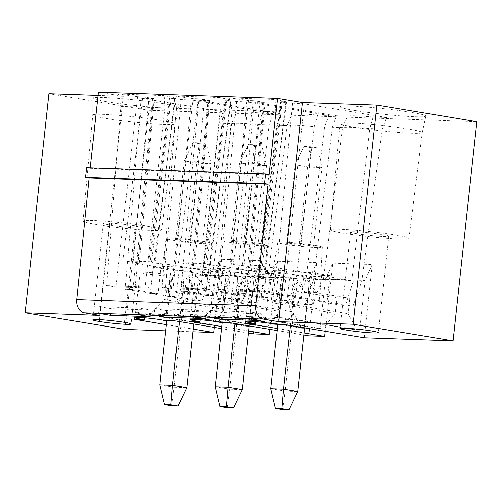 <?xml version="1.0" encoding="UTF-8"?>
<svg xmlns="http://www.w3.org/2000/svg" width="502" height="502" viewBox="0 0 502 502"><rect width="100%" height="100%" fill="white"/><g stroke="black" fill="none" stroke-linecap="round" stroke-linejoin="round"><path stroke-width="0.38" stroke-dasharray="2.51 1.88" d="M231.598 123.699A38.623 2.485 6.2 0 1 258.9 124.653L262.276 113.188A34.814 2.24 -173.8 0 0 236.473 112.291L231.598 123.699L219.236 123.266L202.457 275.441L212.541 275.786L231.598 123.699M236.473 112.291L223.227 111.827L219.236 123.266M193.239 268.608L190.396 294.806L198.177 295.076L201.026 268.877L193.239 268.608L167.724 264.372L165.221 290.627L190.396 294.806M142.706 96.848L137.554 96.666L116.031 286.855L150.725 288.066L175.587 97.997L170.435 97.815L150.192 261.793L122.94 260.845L142.706 96.848L154.214 98.536L153.411 98.624L137.95 263.337L139.249 263.192L133.099 261.95L122.94 260.845M137.554 96.666L118.535 94.018L120.938 106.424L106.619 285.544L116.031 286.855M120.938 106.424L164.945 107.955L145.122 286.887L106.619 285.544M150.725 288.066L145.122 286.887M164.945 107.955L164.267 95.612L175.587 97.997M198.177 295.076L173.008 290.896L191.212 99.942L273.314 113.571L269.185 125.011L250.63 277.117L242.089 302.367L216.023 298.044L218.872 271.839L201.026 268.877M242.089 302.367L234.302 302.097L208.242 297.768L216.023 298.044M250.63 277.117L242.541 276.834L234.302 302.097M269.185 125.011L258.9 124.653L240.847 276.771L242.541 276.834L210.784 271.557L208.242 297.768M212.541 275.786A41.302 2.661 6.2 0 1 240.847 276.771M273.314 113.571L262.276 113.188M210.784 271.557L218.872 271.839M118.535 94.018L164.267 95.612M153.411 98.624L141.131 98.197L125.136 289.234L150.305 293.413L153.154 267.208L171 270.17L168.151 296.375L150.305 293.413L158.092 293.683L160.935 267.484L153.154 267.208M194.218 300.698L168.151 296.375L175.938 296.644L201.999 300.968L194.218 300.698L202.457 275.441M201.999 300.968L210.846 275.73L179.088 270.452L175.938 296.644M171 270.17L179.088 270.452M203.969 241.462A22.496 1.45 -173.8 0 0 180.055 238.632A22.496 1.45 -173.8 0 0 166.752 238.513A22.496 1.45 -173.8 0 0 174.263 240.427A22.496 1.45 -173.8 0 0 198.246 243.263A22.496 1.45 -173.8 0 0 211.486 243.37A22.496 1.45 -173.8 0 0 203.969 241.462M170.165 268.972A24.008 1.544 6.2 0 1 162.146 266.926A24.008 1.544 6.2 0 1 176.34 267.058A24.008 1.544 6.2 0 1 201.86 270.076A24.008 1.544 6.2 0 1 209.88 272.115A24.008 1.544 6.2 0 1 195.755 271.996A24.008 1.544 6.2 0 1 170.165 268.972M202.595 242.353L189.919 241.908L175.637 239.536L188.319 239.981L202.595 242.353L211.135 163.752L206.466 143.992L199.325 142.806L192.988 142.587L200.122 143.773L206.466 143.992M171.54 280.223L171.038 284.803L169.256 284.508L173.968 274.945L169.256 284.508L168.779 284.49L164.311 299.512L224.206 309.452L225.887 293.971L238.883 294.423L197.838 287.608M224.206 309.452L211.857 325.039L209.165 324.945L214.574 275.127L254.194 276.508L248.785 326.325L246.087 326.231L237.201 309.903L238.883 294.423M214.574 275.127L221.74 259.339L214.348 327.398M253.41 333.886L261.36 260.72L221.74 259.339M261.36 260.72L254.194 276.508M182.314 275.234L181.297 284.929L183.086 285.224L183.581 280.643L182.314 275.234L173.968 274.945M183.556 285.236L181.297 284.929L183.581 280.643M181.774 284.941L177.306 299.964L183.324 315.814L149.094 314.622L164.311 299.512M246.087 326.231L183.324 315.814M177.306 299.964L237.201 309.903M198.334 278.66L205.927 289.014L193.885 288.594L186.286 278.24L188.689 275.818L196.477 276.087L198.334 278.66L197.361 287.596L197.757 287.608M196.477 276.087L205.927 289.014L197.361 287.596M188.689 275.818L193.885 288.594L185.32 287.175L186.286 278.24M149.094 314.622L211.857 325.039M276.778 125.274L280.907 113.835L198.811 100.205L180.601 291.166L205.776 295.345L208.619 269.141L226.465 272.103L223.622 298.307L249.682 302.631L258.229 277.38L276.778 125.274L287.069 125.632A38.623 2.485 6.2 0 1 314.365 126.586L317.741 115.121A34.814 2.24 -173.8 0 0 291.944 114.224L287.069 125.632L268.005 277.719A41.302 2.661 6.2 0 1 296.318 278.704L298.012 278.767L289.773 304.03L263.707 299.7L271.494 299.97L274.337 273.772L256.491 270.81L248.71 270.54L223.195 266.305L220.692 292.559L245.861 296.738L248.71 270.54M141.131 98.197L223.227 111.827M158.092 293.683L132.917 289.503L135.421 263.249L160.935 267.484M135.421 263.249L137.95 263.337M150.192 261.793L148.893 261.937L155.043 263.18L167.724 264.372M164.989 274.437A15.004 0.966 -173.8 0 0 149.025 272.548A15.004 0.966 -173.8 0 0 140.165 272.467A15.004 0.966 -173.8 0 0 154.98 275.052A15.004 0.966 -173.8 0 0 170.002 275.711A15.004 0.966 -173.8 0 0 164.989 274.437M248.421 333.058L221.639 328.609M173.993 320.703L174.715 314.032L248.785 326.325M209.165 324.945L135.094 312.652L134.373 319.322M166.394 324.637L193.17 329.08M144.739 317.81L145.304 313.01A15.518 0.998 -173.8 0 0 166.319 314.352A15.518 0.998 -173.8 0 0 164.512 313.675L163.847 320.345M135.094 312.652L145.316 313.01M164.493 313.675L174.715 314.032M138.201 314.76L138.922 308.09L150.882 310.073L150.161 316.743M150.882 310.073L111.262 308.692L110.71 313.8M111.262 308.692L99.308 306.709L98.58 313.38M99.308 306.709L138.922 308.09M132.917 289.503L125.136 289.234M152.614 98.128L136.669 262.54M149.044 97.539L133.099 261.95M191.212 99.942L181.147 99.591L171.232 98.31L169.632 97.903L170.435 97.815M171.232 98.31L151.472 262.59M174.803 98.9L155.043 263.18M181.147 99.591L165.202 264.284M173.008 290.896L165.221 290.627M90.172 167.894L90.122 168.365L86.557 167.768M98.047 95.411L123.392 96.29L98.405 92.142M123.392 96.29L99.584 315.419M125.042 329.412L148.849 110.289L48.907 93.698M135.069 225.913A19.208 1.236 6.2 0 1 141.489 227.544A19.208 1.236 6.2 0 1 130.162 227.444A19.208 1.236 6.2 0 1 109.718 225.028A19.208 1.236 6.2 0 1 103.299 223.396A19.208 1.236 6.2 0 1 114.625 223.497A19.208 1.236 6.2 0 1 135.069 225.913L124.59 322.372M106.568 118.528A41.415 2.667 -173.8 0 0 150.525 123.73A41.415 2.667 -173.8 0 0 175.079 123.975A41.415 2.667 -173.8 0 0 175.079 123.956A41.415 2.667 -173.8 0 0 161.242 120.436A41.415 2.667 -173.8 0 0 117.142 115.222A41.415 2.667 -173.8 0 0 92.738 115.014A41.415 2.667 -173.8 0 0 92.738 115.027A41.415 2.667 -173.8 0 0 106.568 118.528M107.196 101.812A43.216 2.78 -173.8 0 0 153.054 107.246A43.216 2.78 -173.8 0 0 178.674 107.497A43.216 2.78 -173.8 0 0 164.248 103.801A43.216 2.78 -173.8 0 0 118.108 98.354A43.216 2.78 -173.8 0 0 92.757 98.16A43.216 2.78 -173.8 0 0 107.196 101.812M148.542 226.383A39.614 2.548 6.2 0 1 161.776 229.753A39.614 2.548 6.2 0 1 138.389 229.546A39.614 2.548 6.2 0 1 96.246 224.557A39.614 2.548 6.2 0 1 83.012 221.194A39.614 2.548 6.2 0 1 106.355 221.395A39.614 2.548 6.2 0 1 148.542 226.383M183.481 285.236L183.086 285.224M168.779 284.49L170.567 284.785M171.038 284.803L170.642 284.791M184.918 287.157L185.32 287.175M184.843 287.157L225.887 293.971M185 287.163L174.131 387.199L186.813 387.638M170.724 284.791L166.846 320.452M183.399 285.236L179.452 321.606M197.681 287.602L193.728 323.978M159.856 384.827L174.131 387.199L171.665 405.767M200.122 143.773L198.453 163.307L211.135 163.752L196.853 161.38L184.178 160.941L198.453 163.307L189.919 241.908M199.325 142.806L196.853 161.38L188.319 239.981M192.988 142.587L184.178 160.941L175.637 239.536M280.907 113.835L291.944 114.224M205.776 295.345L213.557 295.615L216.406 269.417L190.892 265.181L194.713 265.125L192.14 264.472L178.411 262.778L198.171 98.781L193.019 98.599L171.496 288.788L206.196 289.999L231.058 99.929L225.906 99.747L205.663 263.726L204.364 263.87L210.507 265.112L223.195 266.305M208.619 269.141L216.406 269.417M226.465 272.103L234.553 272.385L231.403 298.577L257.47 302.901L266.317 277.662L268.005 277.719M223.622 298.307L231.403 298.577M249.682 302.631L257.47 302.901M258.229 277.38L266.317 277.662L234.553 272.385M180.601 291.166L188.388 291.436L190.892 265.181M213.557 295.615L188.388 291.436M219.732 97.545L173.999 95.951L176.403 108.357L220.409 109.888L219.732 97.545L231.02 99.917M90.122 168.365L269.204 174.602M193.665 316.693L194.393 310.023L206.347 312.006L166.733 310.625L166.175 315.733M166.733 310.625L154.773 308.642L154.051 315.312M269.812 329.331L277.211 261.272L270.045 277.06L309.665 278.441L304.25 328.258L301.558 328.164L292.672 311.836L294.354 296.356L253.303 289.541M267.321 326.971L204.559 316.555L219.782 301.445L224.35 302.198L279.677 311.384L267.321 326.971L264.629 326.877L270.045 277.06M264.629 326.877L190.565 314.585L189.838 321.255M248.641 331.013L221.859 326.57M148.849 110.289L476.9 121.716M256.491 270.81L253.648 297.008L228.473 292.829L246.683 101.875L328.779 115.504L317.741 115.121M246.683 101.875L236.611 101.523L226.703 100.243L225.103 99.835L225.906 99.747M173.999 95.951L193.019 98.599M198.171 98.781L209.685 100.469L208.882 100.557L193.414 265.269M198.811 100.205L208.882 100.557M283.944 294.762L276.156 294.492L301.332 298.671L309.113 298.941L283.944 294.762L304.363 103.889L285.763 102.772M285.738 102.766L280.568 101.768L281.371 101.68L261.128 265.658L259.829 265.803L265.978 267.045L285.738 102.766M261.128 265.658L233.242 264.686L253.24 100.701L248.49 100.532L229.47 97.884L275.203 99.478L286.523 101.862L281.371 101.68M253.228 100.695L265.15 102.402L254.276 102.138L236.072 293.099L261.241 297.278L264.09 271.074L281.936 274.036L279.087 300.24L286.874 300.51L290.024 274.318L323.476 279.652A41.302 2.661 6.2 0 1 351.852 280.643L321.719 275.422L329.808 275.705L311.962 272.743L304.174 272.473L301.332 298.671M311.962 272.743L309.113 298.941L353.025 306.233L361.873 280.994L382.198 128.945L386.458 117.512L373.212 117.054A34.814 2.24 -173.8 0 0 347.409 116.157L336.371 115.767L254.276 102.138M386.458 117.512L304.388 103.889M354.418 110.427A43.216 2.78 -173.8 0 0 400.282 115.855A43.216 2.78 -173.8 0 0 425.903 116.106A43.216 2.78 -173.8 0 0 411.471 112.417A43.216 2.78 -173.8 0 0 365.337 106.964A43.216 2.78 -173.8 0 0 339.986 106.775A43.216 2.78 -173.8 0 0 354.418 110.427M308.881 335.819L316.825 262.653L277.211 261.272M192.881 331.778L165.723 330.831M364.345 337.752L372.296 264.585L332.675 263.205L325.283 331.264M328.779 115.504L324.65 126.943L314.365 126.586L296.318 278.704M324.65 126.943L306.101 279.049L297.554 304.3L271.494 299.97M228.473 292.829L220.692 292.559M236.611 101.523L220.667 266.217M230.267 100.833L210.507 265.112M226.703 100.243L206.937 264.523M205.663 263.726L178.411 262.778M206.196 289.999L200.593 288.819L162.083 287.477L171.496 288.788M220.409 109.888L200.593 288.819M292.478 103.468L276.771 268.168L278.66 268.237L276.156 294.492M266.004 267.045L276.784 268.175M282.168 102.176L262.408 266.455M286.523 101.862L261.661 291.932L256.058 290.752L217.554 289.409L226.967 290.721L248.49 100.532M226.967 290.721L261.661 291.932M229.47 97.884L231.874 110.289L275.88 111.82L256.058 290.752M275.88 111.82L275.203 99.478M231.874 110.289L217.554 289.409M259.98 101.404L244.035 265.809L247.605 266.405L263.55 101.994M244.01 265.809L233.261 264.692M264.347 102.49L248.885 267.202L250.184 267.058L247.605 266.405M261.241 297.278L269.028 297.548L243.853 293.369L246.356 267.114L248.885 267.202M243.853 293.369L236.072 293.099M382.198 128.945L369.836 128.518A38.623 2.485 -173.8 0 0 342.533 127.564L332.249 127.207L313.694 279.313L305.153 304.563L279.087 300.24M332.249 127.207L336.371 115.767M323.476 279.652L342.533 127.564L347.409 116.157M351.783 280.637L369.836 128.518L373.212 117.054M353.797 127.144A41.415 2.667 -173.8 0 0 397.747 132.346A41.415 2.667 -173.8 0 0 422.301 132.584A41.415 2.667 -173.8 0 0 422.307 132.572A41.415 2.667 -173.8 0 0 408.471 129.045A41.415 2.667 -173.8 0 0 364.37 123.831A41.415 2.667 -173.8 0 0 339.967 123.624A41.415 2.667 -173.8 0 0 339.961 123.643A41.415 2.667 -173.8 0 0 353.797 127.144M176.403 108.357L162.083 287.477M204.515 99.471L188.57 263.883M208.085 100.061L192.14 264.472M277.11 330.542L303.886 334.991M277.33 328.503L304.105 332.945M316.825 262.653L309.665 278.441M284.929 324.568L285.651 317.898L359.721 330.19L357.022 330.096L294.26 319.68L260.03 318.488L322.792 328.904L320.1 328.81L246.03 316.517L245.309 323.188M372.296 264.585L365.13 280.373L359.721 330.19M320.1 328.81L325.509 278.993L365.13 280.373M325.509 278.993L332.675 263.205M229.458 322.635L230.186 315.965L304.25 328.258M306.101 279.049L298.012 278.767L266.248 273.49L263.707 299.7M297.554 304.3L289.773 304.03M274.337 273.772L266.248 273.49M257.325 272.009A24.008 1.544 6.2 0 1 265.345 274.048A24.008 1.544 6.2 0 1 251.226 273.929A24.008 1.544 6.2 0 1 225.63 270.904A24.008 1.544 6.2 0 1 217.611 268.859A24.008 1.544 6.2 0 1 231.811 268.99A24.008 1.544 6.2 0 1 257.325 272.009M253.648 297.008L245.861 296.738M304.174 272.473L278.66 268.237M281.936 274.036L290.024 274.318M271.871 271.35L264.09 271.074M269.028 297.548L271.871 271.344L246.356 267.114M281.101 272.837A24.008 1.544 6.2 0 1 273.082 270.791A24.008 1.544 6.2 0 1 287.276 270.923A24.008 1.544 6.2 0 1 312.796 273.941A24.008 1.544 6.2 0 1 320.816 275.981A24.008 1.544 6.2 0 1 314.792 276.351A24.008 1.544 6.2 0 1 281.101 272.837M305.153 304.563L312.934 304.833L286.874 300.51M312.934 304.833L321.782 279.595L313.694 279.313M361.873 280.994L353.477 280.7L345.238 305.963L319.178 301.633L326.959 301.903L329.808 275.705M353.025 306.233L345.238 305.963M395.771 234.992A39.614 2.548 6.2 0 1 409.004 238.362A39.614 2.548 6.2 0 1 385.618 238.155A39.614 2.548 6.2 0 1 343.475 233.173A39.614 2.548 6.2 0 1 330.241 229.809A39.614 2.548 6.2 0 1 353.584 230.004A39.614 2.548 6.2 0 1 395.771 234.992M279.677 311.384L281.358 295.904L294.354 296.356M200.204 319.743L200.775 314.942A15.518 0.998 -173.8 0 0 221.784 316.285A15.518 0.998 -173.8 0 0 219.983 315.607L230.186 315.965M190.565 314.585L200.787 314.942M301.558 328.164L238.789 317.747L204.559 316.555M154.773 308.642L194.393 310.023M249.136 318.626L249.858 311.955L261.818 313.938L261.096 320.609M261.818 313.938L222.198 312.558L210.238 310.575L209.516 317.245M210.238 310.575L249.858 311.955M206.347 312.006L205.625 318.676M220.453 276.37A15.004 0.966 -173.8 0 0 204.49 274.481A15.004 0.966 -173.8 0 0 195.636 274.399A15.004 0.966 -173.8 0 0 210.445 276.985A15.004 0.966 -173.8 0 0 225.467 277.644A15.004 0.966 -173.8 0 0 220.453 276.37M219.976 315.607L219.318 322.278M246.03 316.517L256.252 316.875A15.518 0.998 -173.8 0 0 277.255 318.218A15.518 0.998 -173.8 0 0 275.447 317.54L274.782 324.21M255.675 321.675L256.24 316.875M275.924 278.303A15.004 0.966 -173.8 0 0 259.954 276.414A15.004 0.966 -173.8 0 0 251.1 276.332A15.004 0.966 -173.8 0 0 265.916 278.917A15.004 0.966 -173.8 0 0 280.938 279.576A15.004 0.966 -173.8 0 0 275.924 278.303M275.429 317.54L285.651 317.898M222.198 312.558L221.646 317.666M356.941 233.643A19.208 1.236 6.2 0 1 350.528 232.012A19.208 1.236 6.2 0 1 361.854 232.106A19.208 1.236 6.2 0 1 382.298 234.528A19.208 1.236 6.2 0 1 388.717 236.16A19.208 1.236 6.2 0 1 377.385 236.059A19.208 1.236 6.2 0 1 356.941 233.643M260.03 318.488L275.247 303.377L335.141 313.317L336.823 297.837L349.819 298.288L308.774 291.474M335.141 313.317L322.792 328.904M357.022 330.096L348.137 313.769L349.819 298.288M229.734 242.359A22.496 1.45 -173.8 0 0 253.717 245.196A22.496 1.45 -173.8 0 0 266.951 245.302A22.496 1.45 -173.8 0 0 259.434 243.395A22.496 1.45 -173.8 0 0 235.52 240.565A22.496 1.45 -173.8 0 0 222.217 240.445A22.496 1.45 -173.8 0 0 229.734 242.359M321.719 275.422L319.178 301.633M314.905 245.327A22.496 1.45 -173.8 0 0 290.991 242.497A22.496 1.45 -173.8 0 0 277.688 242.372A22.496 1.45 -173.8 0 0 285.199 244.292A22.496 1.45 6.2 0 0 316.775 247.586A22.496 1.45 -173.8 0 0 322.416 247.235A22.496 1.45 -173.8 0 0 314.905 245.327M240.307 289.089L281.358 295.904M240.471 289.096L229.602 389.132L242.278 389.571M239.027 287.169L237.245 286.874L232.777 301.897L238.789 317.747M232.777 301.897L292.672 311.836M253.146 289.535L249.193 325.911M252.832 289.528L261.398 290.947L249.35 290.526L241.757 280.172L244.154 277.75L251.941 278.02L253.799 280.593L252.832 289.528L253.228 289.541M240.389 289.089L249.35 290.526L244.154 277.75M227.004 282.155L226.509 286.736L224.72 286.441L229.433 276.878L224.72 286.441L224.25 286.422L219.782 301.445M238.946 287.169L238.55 287.157L239.046 282.576L237.779 277.167L229.433 276.878M237.779 277.167L236.768 286.862L238.55 287.157M237.245 286.874L236.768 286.862L239.046 282.576M282.475 284.088L281.973 288.669L280.191 288.374L284.904 278.811L280.191 288.374L279.714 288.355L275.247 303.377M294.417 289.102L294.021 289.089L294.517 284.508L293.25 279.099L284.904 278.811M293.25 279.099L292.233 288.794L294.021 289.089M294.492 289.102L292.233 288.794L294.517 284.508M292.71 288.807L288.242 303.829L294.26 319.68M288.242 303.829L348.137 313.769M307.406 279.953L316.862 292.879L304.821 292.459L297.222 282.105L299.625 279.683L307.406 279.953L316.862 292.879L308.692 291.474M295.854 291.022L304.821 292.459L299.625 279.683M295.778 291.022L336.823 297.837M295.935 291.028L285.067 391.064L297.749 391.504M308.617 291.467L304.664 327.844M231.108 241.468L243.784 241.914L258.059 244.286L245.384 243.84L231.108 241.468L239.642 162.874L253.924 165.24L245.384 243.84M300.855 245.773L286.573 243.401L299.255 243.846L313.53 246.218L300.855 245.773L309.389 167.172L322.071 167.618L313.53 246.218M240.784 289.108L241.757 280.172M215.32 386.76L229.602 389.132L227.13 407.699M226.189 286.724L222.317 322.384M224.25 286.422L226.032 286.717M238.87 287.169L234.917 323.539M251.941 278.02L253.799 280.593M226.509 286.736L226.113 286.724M270.791 388.692L285.067 391.064L282.601 409.632M281.66 288.656L277.782 324.317M279.714 288.355L281.496 288.65M281.973 288.669L281.578 288.656M294.335 289.102L290.382 325.472M296.255 291.041L297.222 282.105M309.27 282.526L308.297 291.461M248.452 144.52L255.593 145.705L253.924 165.24L266.6 165.685L252.324 163.313L254.79 144.739L248.452 144.52L239.642 162.874L252.324 163.313L243.784 241.914M255.593 145.705L261.931 145.925L266.6 165.685L258.059 244.286M299.255 243.846L307.789 165.246L310.261 146.672L303.923 146.452L295.113 164.807L309.389 167.172L311.058 147.638L317.402 147.858L322.071 167.618L307.789 165.246L295.113 164.807L286.573 243.401M254.79 144.739L261.931 145.925M303.923 146.452L311.058 147.638M310.261 146.672L317.402 147.858M109.718 225.028L99.44 319.642M166.752 238.513L162.146 266.926M211.486 243.37L209.88 272.115M140.165 272.467L134.655 317.659M170.002 275.711L166.319 314.352M154.221 98.536L139.249 263.192M169.626 97.903L148.893 261.937M141.489 227.544L131.009 324.01M103.299 223.396L92.82 319.856M161.776 229.753L175.079 123.956L178.674 107.497M83.012 221.194L92.738 115.014L92.757 98.16M225.097 99.835L204.364 263.87M280.562 101.768L259.829 265.803M265.156 102.402L250.184 267.058M422.301 132.584L425.903 116.106M339.961 123.643L339.986 106.775M209.692 100.469L194.713 265.125M409.004 238.362L422.307 132.572M330.241 229.809L339.967 123.624M195.636 274.399L190.12 319.592M225.467 277.644L221.784 316.285M251.1 276.332L245.591 321.525M280.938 279.576L277.255 318.218M350.528 232.012L340.049 328.471M388.717 236.16L378.238 332.619M266.951 245.302L265.345 274.048M222.217 240.445L217.611 268.859M277.688 242.372L273.082 270.791M322.416 247.235L320.816 275.981"/><path stroke-width="0.75" d="M269.812 329.331L269.26 334.439L253.41 333.886L248.421 333.058M221.639 328.609L173.993 320.703L163.847 320.345A15.606 1.004 6.2 0 0 160.471 319.705A15.606 1.004 6.2 0 0 143.861 317.741A15.606 1.004 6.2 0 0 134.655 317.659A15.606 1.004 6.2 0 0 144.52 319.674L144.739 317.81M144.52 319.674L134.373 319.322L166.394 324.637M193.17 329.08L213.789 332.506L192.881 331.778M214.348 327.398L213.789 332.506M138.201 314.76L150.161 316.743L110.54 315.363L98.58 313.38L154.051 315.312L193.665 316.693L205.625 318.676L166.005 317.295L154.051 315.312M110.71 313.8L110.54 315.363M265.633 174.006L269.204 174.602L277.487 98.386L302.474 102.533L376.958 105.125L353.151 324.248L278.666 321.656L263.399 319.121A12.004 9.011 -88 0 1 255.756 305.837L268.168 184.127L264.604 183.537L265.633 174.006L86.557 167.768L85.522 177.294L89.086 177.89L76.674 299.594A12.004 9.011 92 0 0 84.317 312.884L99.584 315.419L25.1 312.821L48.907 93.698L98.047 95.411M277.487 98.386L98.405 92.142L90.172 167.894M25.1 312.821L125.042 329.412L165.723 330.831M124.59 322.372A19.208 1.236 6.2 0 1 131.009 324.01A19.208 1.236 6.2 0 1 119.683 323.909A19.208 1.236 6.2 0 1 99.239 321.493A19.208 1.236 6.2 0 1 92.82 319.856A19.208 1.236 6.2 0 1 104.146 319.956A19.208 1.236 6.2 0 1 124.59 322.372M166.846 320.452L159.856 384.827L164.524 404.587L171.665 405.767L178.003 405.992L170.862 404.807L164.524 404.587M179.452 321.606L172.531 385.266L159.856 384.827M193.728 323.978L186.813 387.638L178.003 405.992M170.862 404.807L172.531 385.266L186.813 387.638M89.086 177.89L268.168 184.127M85.522 177.294L264.604 183.537M166.175 315.733L166.005 317.295M269.26 334.439L248.641 331.013M221.859 326.57L189.838 321.255L199.984 321.606A15.606 1.004 6.2 0 1 190.12 319.592A15.606 1.004 6.2 0 1 199.332 319.674A15.606 1.004 6.2 0 1 215.935 321.638A15.606 1.004 6.2 0 1 219.318 322.278L229.458 322.635L277.11 330.542M376.958 105.125L476.9 121.716L453.093 340.839L353.151 324.248M278.666 321.656L302.474 102.533M453.093 340.839L364.345 337.752L284.929 324.568L274.782 324.21A15.606 1.004 6.2 0 0 271.406 323.57A15.606 1.004 6.2 0 0 254.796 321.606A15.606 1.004 6.2 0 0 245.591 321.525A15.606 1.004 6.2 0 0 255.455 323.539L255.675 321.675M325.283 331.264L324.725 336.371L308.881 335.819L303.886 334.991M209.516 317.245L249.136 318.626L261.096 320.609L221.476 319.228L209.516 317.245L193.665 316.693M255.455 323.539L245.309 323.188L277.33 328.503M304.105 332.945L324.725 336.371M346.462 330.103A19.208 1.236 6.2 0 1 340.049 328.471A19.208 1.236 6.2 0 1 351.375 328.572A19.208 1.236 6.2 0 1 371.819 330.987A19.208 1.236 6.2 0 1 378.238 332.619A19.208 1.236 6.2 0 1 366.906 332.525A19.208 1.236 6.2 0 1 346.462 330.103M199.984 321.606L200.204 319.743M221.646 317.666L221.476 319.228M249.193 325.911L242.278 389.571L233.468 407.925L227.13 407.699L219.989 406.52L215.32 386.76L222.317 322.384M234.917 323.539L228.002 387.199L242.278 389.571M233.468 407.925L226.333 406.739L228.002 387.199L215.32 386.76M277.782 324.317L270.791 388.692L275.46 408.446L282.601 409.632L288.939 409.858L297.749 391.504L304.664 327.844M290.382 325.472L283.467 389.132L270.791 388.692M275.46 408.446L281.798 408.672L283.467 389.132L297.749 391.504M226.333 406.739L219.989 406.52M281.798 408.672L288.939 409.858M99.44 319.642L99.239 321.493M76.674 299.594L255.756 305.837M263.399 319.121L249.136 318.626M98.58 313.38L84.317 312.884"/></g></svg>
